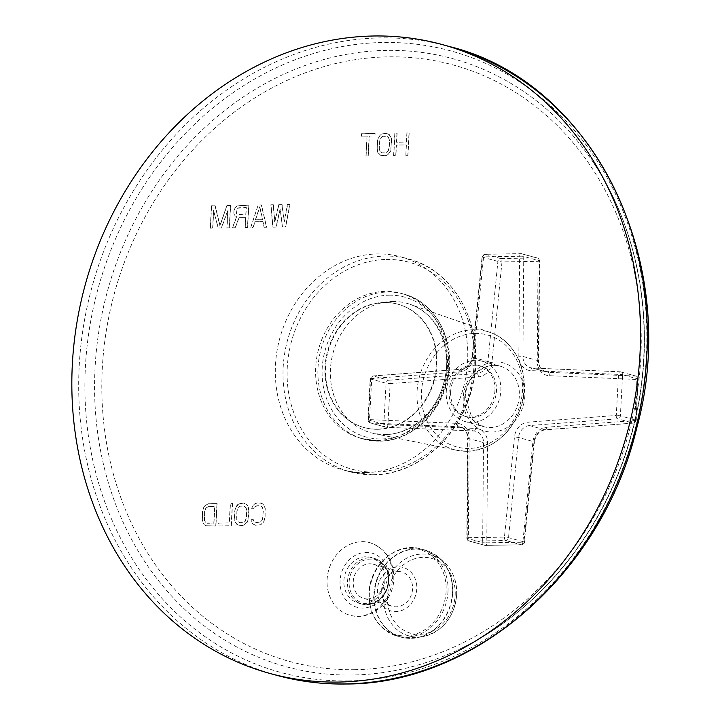 <?xml version="1.0" encoding="UTF-8"?>
<svg xmlns="http://www.w3.org/2000/svg" width="720" height="720" viewBox="0 0 720 720"><rect width="100%" height="100%" fill="white"/><g stroke="black" fill="none" stroke-linecap="round" stroke-linejoin="round"><path stroke-width="0.54" stroke-dasharray="3.6 2.7" d="M251.298 519.714L253.395 519.678L253.674 521.1L256.05 522.486L260.631 521.928L262.512 519.525L263.358 510.471L262.485 507.159L260.109 505.773L256.95 505.827L254.421 507.294L253.989 508.734L251.883 508.77L252.369 506.385L253.872 504.45L257.103 502.974L260.262 502.92L263.34 504.297L265.239 508.068L265.077 517.572L263.79 521.874L260.829 524.781L255.897 525.339L252.819 523.962L251.514 522.081L251.118 519.66L253.224 519.624L253.503 521.046L255.879 522.432L259.029 522.378L261.567 520.911L262.8 517.563L263.187 510.426L262.314 507.114L259.938 505.728L256.779 505.782L254.25 507.249L253.818 508.68L251.712 508.716L252.198 506.331L255.15 503.433L256.932 502.929L261.819 503.316L263.169 504.243L265.068 508.014L264.906 517.527L263.619 521.829L260.658 524.727L255.726 525.294L252.648 523.917L251.343 522.036L251.118 519.66M243.783 503.199L246.861 504.576L248.157 506.448L248.976 510.714L248.589 517.851L247.311 522.153L245.799 524.079L242.568 525.564L239.76 525.609L236.682 524.232L234.783 520.461L234.954 510.957L236.232 506.655L239.193 503.748L243.603 503.154L246.69 504.522L247.986 506.403L248.805 510.669L247.941 520.191L247.14 522.108L244.179 525.006L242.397 525.519L237.861 525.114L235.215 522.306L234.396 518.04L234.774 510.903L236.061 506.61L237.564 504.675L240.804 503.199L243.603 503.154M232.56 503.388L231.345 525.753L218.718 525.96L218.871 523.107L229.392 522.936L230.454 503.424L232.389 503.343L231.174 525.708L218.547 525.915L218.7 523.062L229.221 522.882L230.283 503.379L232.389 503.343M208.71 503.793L217.125 503.649L215.919 526.014L205.767 525.708L203.121 522.9L202.302 518.634L203.166 509.112L205.479 505.269L208.539 503.739L216.954 503.604L215.739 525.96L205.596 525.663L204.246 524.736L202.347 520.965L202.518 511.452L203.796 507.15L205.308 505.224L208.539 503.739M282.465 226.98L280.278 208.953L276.129 227.088L272.961 227.142L271.008 204.831L273.384 204.795L274.833 221.877L278.928 204.696L282.096 204.642L284.337 221.724L287.64 204.552L290.016 204.507L285.633 226.926L282.465 226.98L280.107 208.908L275.958 227.043L272.79 227.097L270.837 204.786L273.213 204.741L274.662 221.832L278.757 204.651L281.925 204.597L284.157 221.67L287.46 204.507L289.836 204.462L285.462 226.881L282.294 226.935M258.336 205.047L261.504 204.993L266.625 227.25L264.249 227.286L262.98 221.607L255.06 221.742L253.17 227.475L250.794 227.52L258.165 205.002L261.333 204.948L266.454 227.205L264.078 227.241L262.809 221.562L254.889 221.688L252.999 227.43L250.623 227.466L258.165 205.002M245.79 217.62L239.058 217.728L235.35 227.772L232.578 227.826L236.736 216.819L235.206 215.892L234.117 214.011L233.901 210.69L235.665 207.333L237.33 205.875L248.832 205.209L247.626 227.565L245.25 227.61L245.619 217.566L238.887 217.683L235.179 227.727L232.407 227.772L236.565 216.774L235.035 215.847L233.946 213.966L233.73 210.636L235.494 207.279L237.159 205.83L248.661 205.155L247.455 227.52L245.079 227.565L245.619 217.566M213.741 210.555L212.787 228.159L210.411 228.195L211.617 205.83L215.181 205.776L220.041 225.657L227.061 205.569L230.625 205.515L229.41 227.88L227.034 227.916L227.988 210.312L221.49 228.006L218.322 228.06L213.561 210.501L212.616 228.114L210.24 228.15L211.446 205.785L215.01 205.722L219.87 225.612L226.89 205.524L230.454 205.47L229.239 227.826L226.863 227.871L227.817 210.267L221.319 227.961L218.151 228.015L213.561 210.501M405.837 155.385L406.404 144.918L396.468 145.089L395.901 155.556L393.777 155.592L394.983 133.227L397.116 133.191L396.621 142.236L406.557 142.065L407.052 133.02L409.176 132.984L407.97 155.349L405.837 155.385L406.233 144.873L396.297 145.044L395.73 155.511L393.606 155.547L394.812 133.182L396.945 133.146L396.45 142.182L406.386 142.02L406.881 132.975L409.005 132.939L407.799 155.304L405.666 155.34M386.469 133.371L389.583 134.748L391.509 138.519L390.861 150.408L390.051 152.325L387.054 155.232L385.254 155.736L380.673 155.34L377.991 152.532L377.154 148.266L378.027 138.744L380.358 134.901L381.834 133.929L386.298 133.326L388.044 133.767L390.726 136.575L391.563 140.841L390.69 150.363L388.359 154.206L385.083 155.691L380.502 155.286L377.811 152.487L377.208 150.588L377.37 141.084L378.666 136.782L381.663 133.875L386.298 133.326M361.629 133.794L375.111 133.56L374.985 135.945L369.306 136.035L368.226 156.024L366.093 156.06L367.182 136.071L361.503 136.17L361.458 133.74L374.94 133.515L374.814 135.891L369.135 135.99L368.055 155.979L365.922 156.015L367.011 136.026L361.332 136.125L361.458 133.74M392.598 578.394A37.62 32.418 -74.6 0 0 369.846 542.673A37.62 32.418 -74.6 0 0 327.114 579.501A37.62 32.418 -74.6 0 0 349.866 615.213A37.62 32.418 -74.6 0 0 392.598 578.394M365.616 472.59A110.349 95.085 105.4 0 1 342.234 469.647A110.349 95.085 105.4 0 1 276.948 351.351A110.349 95.085 105.4 0 1 377.46 253.926A110.349 95.085 105.4 0 1 400.842 256.869A110.349 95.085 105.4 0 1 466.128 375.165A110.349 95.085 105.4 0 1 365.616 472.59M240.651 506.052L238.113 507.519L236.88 510.867L236.745 519.903L237.366 521.325L239.742 522.711L242.55 522.657L245.079 521.19L246.312 517.842L246.699 510.705L246.456 508.806L244.827 506.457L240.651 506.052L239.391 506.601L238.284 507.573L237.051 510.921L236.664 518.058L237.537 521.37L239.913 522.756L244.152 522.207L245.259 521.235L246.483 517.887L246.87 510.75L246.006 507.438L243.621 506.052L240.822 506.097M208.386 506.601L205.848 508.068L204.615 511.416L204.48 520.452L206.1 522.801L207.477 523.251L213.795 523.143L214.695 506.493L208.386 506.601L206.019 508.113L204.786 511.461L204.408 518.598L205.272 521.91L206.28 522.846L213.966 523.188L214.866 506.538L208.557 506.646M255.384 219.78L262.512 219.663L259.65 206.874L255.384 219.78L262.683 219.708L259.821 206.919L255.555 219.825M245.772 214.713L246.159 207.576L237.42 208.197L236.583 209.169L236.034 212.031L237.087 214.389L238.248 214.839L245.943 214.758L246.33 207.621L238.806 207.756L237.591 208.251L236.277 210.645L236.52 213.498L237.258 214.434L245.943 214.758M383.301 136.224L381.861 136.728L379.953 139.14L379.107 148.185L379.998 151.497L382.401 152.883L385.245 152.829L387.801 151.362L389.043 148.014L389.43 140.877L389.178 138.978L387.54 136.629L383.301 136.224L382.032 136.773L380.124 139.185L379.674 141.093L379.287 148.23L380.169 151.542L382.572 152.928L386.856 152.379L388.764 149.967L389.214 148.059L389.601 140.922L388.719 137.61L386.316 136.224L383.472 136.278M385.128 579.879A23.679 20.403 105.4 0 1 358.236 603.054A23.679 20.403 105.4 0 1 343.908 580.572A23.679 20.403 105.4 0 1 370.809 557.406A23.679 20.403 105.4 0 1 385.128 579.879M367.74 598.968A17.757 15.3 105.4 0 1 363.978 598.5A17.757 15.3 105.4 0 1 353.475 579.465A17.757 15.3 105.4 0 1 369.648 563.787A17.757 15.3 105.4 0 1 373.41 564.255A17.757 15.3 105.4 0 1 383.913 583.29A17.757 15.3 105.4 0 1 367.74 598.968M398.07 571.617A17.757 15.3 105.4 0 1 401.832 572.085A17.757 15.3 105.4 0 1 412.335 591.12A17.757 15.3 105.4 0 1 396.162 606.798A17.757 15.3 105.4 0 1 392.4 606.321A17.757 15.3 105.4 0 1 381.897 587.295A17.757 15.3 105.4 0 1 398.07 571.617M416.763 588.879A22.572 19.449 105.4 0 1 395.901 611.568A22.572 19.449 105.4 0 1 377.469 589.536A22.572 19.449 -74.6 0 1 398.322 566.847A22.572 19.449 -74.6 0 1 416.763 588.879M384.147 302.427A63.954 55.107 105.4 0 1 397.701 304.128A63.954 55.107 105.4 0 1 435.537 372.69A63.954 55.107 105.4 0 1 377.289 429.156A63.954 55.107 105.4 0 1 363.735 427.446A63.954 55.107 105.4 0 1 325.899 358.893A63.954 55.107 105.4 0 1 384.147 302.427M377.775 429.291A63.954 55.107 105.4 0 1 364.221 427.581A63.954 55.107 105.4 0 1 326.394 359.028A63.954 55.107 105.4 0 1 384.642 302.562A63.954 55.107 105.4 0 1 398.187 304.263A63.954 55.107 105.4 0 1 436.023 372.825A63.954 55.107 105.4 0 1 377.775 429.291M377.172 440.469A75.24 64.827 -74.6 0 0 445.698 374.04A75.24 64.827 -74.6 0 0 401.184 293.382A75.24 64.827 -74.6 0 0 385.245 291.375A75.24 64.827 -74.6 0 0 316.719 357.804A75.24 64.827 -74.6 0 0 361.224 438.462A75.24 64.827 -74.6 0 0 377.172 440.469M494.946 390.546A26.334 22.689 -74.6 0 0 479.016 365.553A26.334 22.689 -74.6 0 0 449.1 391.32A26.334 22.689 -74.6 0 0 465.03 416.322A26.334 22.689 -74.6 0 0 494.946 390.546M450.621 391.743A26.334 22.689 -74.6 0 0 466.551 416.745A26.334 22.689 -74.6 0 0 496.467 390.969A26.334 22.689 105.4 0 0 480.537 365.967A26.334 22.689 105.4 0 0 450.621 391.743M446.256 391.815A31.347 27.009 105.4 0 1 481.869 361.134A31.347 27.009 105.4 0 1 500.832 390.897A31.347 27.009 -74.6 0 1 465.219 421.578A31.347 27.009 -74.6 0 1 446.256 391.815M537.246 361.332A3.006 0.45 -179.5 0 0 538.785 360.945L539.595 260.937A3.006 0.45 -179.5 0 0 539.217 260.712A3.006 2.592 105.4 0 0 537.39 258.012C538.245 257.913 538.983 258.885 539.595 260.937A3.006 0.45 -179.5 0 1 538.065 261.315L537.246 361.332A15.552 13.401 -74.6 0 0 549.27 375.696L636.921 379.458L634.698 420.507L546.48 427.239A15.552 13.401 -74.6 0 0 532.881 442.035L522.846 542.205L486.783 542.808L487.593 442.8A15.552 13.401 -74.6 0 0 475.569 428.436L387.918 424.674L390.141 383.616L478.368 376.893A15.552 13.401 -74.6 0 0 491.958 362.097L501.993 261.927L538.065 261.315A3.006 1.485 89 0 0 536.751 257.931A3.006 2.592 105.4 0 1 537.39 258.012L521.073 253.647A3.006 1.485 -91 0 0 519.651 256.248L483.579 256.86L473.553 357.021A15.552 13.401 105.4 0 1 459.954 371.817L371.736 378.549L369.513 419.607L457.164 423.369A15.552 13.401 105.4 0 1 469.179 437.724L468.369 537.741L504.441 537.129L514.467 436.968A15.552 13.401 105.4 0 1 528.066 422.172L616.284 415.44L618.516 374.382L622.602 374.742A3.006 2.592 -74.6 0 0 620.28 371.808L532.629 368.046A12.537 10.809 105.4 0 1 530.541 367.722A12.537 10.809 105.4 0 1 522.936 356.463L523.746 256.455A3.006 2.592 -74.6 0 0 521.289 253.674L485.217 254.277A3.006 2.592 -74.6 0 0 482.445 257.148L472.419 357.318A12.537 10.809 105.4 0 1 461.457 369.252L373.23 375.975A3.006 2.592 -74.6 0 0 370.584 378.999L368.361 420.057A3.006 2.592 -74.6 0 0 370.683 422.991L458.334 426.753A12.537 10.809 105.4 0 1 460.422 427.077A12.537 10.809 105.4 0 1 468.027 438.336L467.217 538.344A3.006 2.592 -74.6 0 0 469.683 541.125L505.755 540.522A3.006 2.592 -74.6 0 0 508.518 537.651L518.553 437.481A12.537 10.809 105.4 0 1 529.515 425.547L617.733 418.824A3.006 2.592 -74.6 0 0 620.379 415.8L622.602 374.742L638.064 379.008L635.841 420.057A3.006 2.592 105.4 0 1 633.195 423.081L617.733 418.824A3.006 1.458 85.6 0 1 616.284 415.44L620.379 415.8L636.228 420.264L638.064 379.008A3.006 2.592 105.4 0 0 636.246 376.146L620.109 371.781A3.006 1.494 -87.5 0 1 620.28 371.808L635.742 376.065A3.006 2.592 105.4 0 1 636.246 376.146C637.2 376.092 637.938 377.118 638.451 379.215L636.921 379.458A3.006 1.494 92.5 0 0 635.742 376.065L548.091 372.303L532.629 368.046A3.006 1.494 -87.5 0 0 532.458 368.019L620.109 371.781A3.006 1.494 -87.5 0 0 618.516 374.382L530.856 370.62A15.552 13.401 105.4 0 1 518.841 356.256L519.651 256.248A3.006 0.45 0.5 0 1 523.746 256.455L539.217 260.712L538.398 360.729L522.936 356.463A3.006 0.45 0.5 0 0 518.841 356.256M546.48 427.239A3.006 1.458 -94.4 0 1 545.229 429.831L633.456 423.108A3.006 1.458 -94.4 0 0 634.698 420.507L636.228 420.264L633.456 423.108A3.006 1.458 -94.4 0 1 633.195 423.081L544.977 429.813L529.515 425.547A3.006 1.458 85.6 0 1 528.066 422.172M532.881 442.035L534.402 441.927L524.367 542.097C524.988 542.799 524.007 543.699 521.424 544.806A3.006 1.485 -91 0 0 522.846 542.205L523.98 541.908A3.006 2.592 105.4 0 1 521.217 544.779L505.755 540.522A3.006 1.485 89 0 1 504.441 537.129L508.518 537.651L523.98 541.908L534.015 441.738L518.553 437.481L514.467 436.968M469.179 437.724A3.006 0.45 -179.5 0 0 467.649 438.111L466.83 538.119C467.451 540.171 468.189 541.152 469.044 541.053L485.361 545.418A3.006 1.485 -91 0 1 485.145 545.391A3.006 2.592 105.4 0 1 482.679 542.61A3.006 0.45 0.5 0 0 486.783 542.808A3.006 1.485 -91 0 1 485.361 545.418L521.424 544.806A3.006 1.485 -91 0 1 521.217 544.779L485.145 545.391L469.683 541.125A3.006 1.485 89 0 1 468.369 537.741A3.006 0.45 -179.5 0 0 466.83 538.119A3.006 0.45 -179.5 0 0 467.217 538.344L482.679 542.61L483.498 442.593A12.537 10.809 -74.6 0 0 475.884 431.334A12.537 10.809 -74.6 0 0 473.805 431.01L386.145 427.248A3.006 2.592 105.4 0 1 383.823 424.314L367.983 419.85L370.206 378.792L386.055 383.256A3.006 2.592 105.4 0 1 388.692 380.241L373.23 375.975A3.006 1.458 -94.4 0 0 372.978 375.957L461.196 369.225A3.006 1.458 -94.4 0 1 461.457 369.252L476.919 373.509A12.537 10.809 -74.6 0 0 487.881 361.575L497.907 261.405A3.006 2.592 105.4 0 1 500.679 258.543L485.217 254.277A3.006 1.485 -91 0 0 485.001 254.25L521.073 253.647A3.006 1.485 -91 0 1 521.289 253.674L536.751 257.931L500.679 258.543A3.006 1.485 89 0 1 501.993 261.927L497.907 261.405L482.445 257.148L483.579 256.86A3.006 1.485 -91 0 1 485.001 254.25L482.058 256.959L472.032 357.129L487.881 361.575L491.958 362.097M478.368 376.893A3.006 1.458 85.6 0 0 476.919 373.509L388.692 380.241A3.006 1.458 85.6 0 1 390.141 383.616L386.055 383.256L383.823 424.314L387.918 424.674A3.006 1.494 -87.5 0 1 386.316 427.275A3.006 1.494 -87.5 0 1 386.145 427.248L370.683 422.991A3.006 1.494 92.5 0 1 369.513 419.607L367.983 419.85C368.496 421.947 369.225 422.964 370.188 422.91L386.316 427.275L473.967 431.037A3.006 1.494 -87.5 0 1 473.805 431.01L458.334 426.753A3.006 1.494 92.5 0 1 457.164 423.369M371.736 378.549A3.006 1.458 -94.4 0 1 372.978 375.957L370.206 378.792L371.736 378.549M276.444 675.243A326.043 280.926 105.4 0 1 83.556 325.737A326.043 280.926 105.4 0 1 380.511 37.89A326.043 280.926 105.4 0 1 449.595 46.584M348.579 680.904A322.182 277.605 105.4 0 1 85.419 366.435A322.182 277.605 105.4 0 1 383.157 42.489A322.182 277.605 105.4 0 1 646.308 356.967A322.182 277.605 105.4 0 1 348.579 680.904M352.566 675.009A315.225 271.611 105.4 0 1 95.085 367.326A315.225 271.611 105.4 0 1 386.397 50.382A315.225 271.611 105.4 0 1 594 163.512A315.225 271.611 105.4 0 1 460.35 648.747A315.225 271.611 105.4 0 1 352.566 675.009M354.942 669.672A309.267 266.472 105.4 0 1 102.33 367.803A309.267 266.472 105.4 0 1 388.134 56.844A309.267 266.472 105.4 0 1 640.746 358.722A309.267 266.472 105.4 0 1 354.942 669.672M388.971 579.816A28.089 24.201 -74.6 0 0 366.03 552.402A28.089 24.201 -74.6 0 0 340.065 580.644A28.089 24.201 105.4 0 0 363.015 608.058A28.089 24.201 105.4 0 0 388.971 579.816M388.71 580.869A23.679 20.403 105.4 0 1 361.818 604.044A23.679 20.403 105.4 0 1 347.499 581.562A23.679 20.403 105.4 0 1 374.391 558.387A23.679 20.403 105.4 0 1 388.71 580.869M349.128 581.706A22.473 19.359 105.4 0 1 369.9 559.116A22.473 19.359 105.4 0 1 388.251 581.049A22.473 19.359 105.4 0 1 367.488 603.639A22.473 19.359 105.4 0 1 349.128 581.706M446.112 591.453A44.226 38.106 105.4 0 1 405.243 635.913A44.226 38.106 105.4 0 1 369.126 592.749A44.226 38.106 -74.6 0 1 409.995 548.28A44.226 38.106 -74.6 0 1 446.112 591.453M447.993 591.732A45.144 38.898 -74.6 0 0 420.687 548.874A45.144 38.898 -74.6 0 0 369.405 593.064A45.144 38.898 105.4 0 0 396.711 635.922C378.207 629.298 368.973 614.943 369.009 592.848C369.63 564.966 396.936 541.368 420.687 548.874L425.106 550.089A45.144 38.898 -74.6 0 0 373.824 594.279A45.144 38.898 105.4 0 0 401.13 637.137L396.711 635.922A45.144 38.898 105.4 0 0 447.993 591.732M452.412 592.947A45.144 38.898 105.4 0 1 401.13 637.137L417.177 637.713A45.063 38.826 105.4 0 1 374.238 594.369A45.063 38.826 -74.6 0 1 398.232 553.986A45.063 38.826 -74.6 0 1 439.182 557.82L444.051 562.176A41.904 36.108 -74.6 0 0 405.981 558.612A41.904 36.108 -74.6 0 0 383.661 596.16A41.904 36.108 105.4 0 0 423.594 636.462L417.177 637.713A45.063 38.826 105.4 0 0 452.682 593.046A45.063 38.826 -74.6 0 0 439.182 557.82L425.106 550.089A45.144 38.898 -74.6 0 1 452.412 592.947M456.615 594.936A41.904 36.108 105.4 0 1 423.594 636.462C443.097 630.99 454.149 617.184 456.732 595.053C457.218 581.553 452.988 570.6 444.051 562.176A41.904 36.108 -74.6 0 1 456.615 594.936M455.148 595.305A38.871 33.498 -74.6 0 0 423.396 557.361A38.871 33.498 -74.6 0 0 387.477 596.439A38.871 33.498 105.4 0 0 419.229 634.383A38.871 33.498 105.4 0 0 455.148 595.305M373.32 474.714A110.349 95.085 105.4 0 1 349.938 471.771A110.349 95.085 105.4 0 1 284.652 353.475A110.349 95.085 105.4 0 1 385.164 256.05A110.349 95.085 105.4 0 1 408.546 258.993A110.349 95.085 105.4 0 1 473.832 377.289A110.349 95.085 105.4 0 1 373.32 474.714M386.478 259.434A107.343 92.493 105.4 0 1 474.156 364.212A107.343 92.493 105.4 0 1 374.958 472.14A107.343 92.493 105.4 0 1 287.28 367.362A107.343 92.493 105.4 0 1 386.478 259.434M387.54 292.014A75.24 64.827 105.4 0 1 403.479 294.021A75.24 64.827 105.4 0 1 447.993 374.67A75.24 64.827 105.4 0 1 379.458 441.099A75.24 64.827 105.4 0 1 363.519 439.092A75.24 64.827 105.4 0 1 319.005 358.434A75.24 64.827 105.4 0 1 387.54 292.014M389.25 295.191A72.549 62.505 105.4 0 1 448.497 366.003A72.549 62.505 105.4 0 1 381.456 438.939A72.549 62.505 105.4 0 1 322.2 368.127A72.549 62.505 105.4 0 1 389.25 295.191M392.526 301.509A67.167 57.87 105.4 0 1 410.04 304.317A67.167 57.87 105.4 0 1 446.148 377.253A67.167 57.87 105.4 0 1 385.317 434.592A67.167 57.87 105.4 0 1 374.427 433.602A67.167 57.87 105.4 0 1 331.056 362.772A67.167 57.87 105.4 0 1 392.526 301.509M467.163 451.287A61.344 52.857 105.4 0 1 457.218 450.378A61.344 52.857 105.4 0 1 417.609 385.686A61.344 52.857 105.4 0 1 473.751 329.724A61.344 52.857 105.4 0 1 489.744 332.298A61.344 52.857 105.4 0 1 522.72 398.916A61.344 52.857 105.4 0 1 467.163 451.287M468.909 448.443A58.041 50.004 105.4 0 1 421.497 391.788A58.041 50.004 105.4 0 1 475.137 333.432A58.041 50.004 105.4 0 1 522.54 390.087A58.041 50.004 105.4 0 1 468.909 448.443M464.76 396.918A31.347 27.009 -74.6 0 0 483.723 426.681A31.347 27.009 -74.6 0 0 519.336 395.991A31.347 27.009 -74.6 0 0 500.373 366.228A31.347 27.009 -74.6 0 0 464.76 396.918M463.23 397.512A35.361 30.465 -74.6 0 0 492.111 432.027A35.361 30.465 -74.6 0 0 524.79 396.477A35.361 30.465 -74.6 0 0 495.909 361.962A35.361 30.465 -74.6 0 0 463.23 397.512M549.27 375.696A3.006 1.494 92.5 0 0 548.091 372.303A12.537 10.809 -74.6 0 1 546.003 371.979C538.254 368.082 539.676 365.355 538.785 360.945A3.006 0.45 -179.5 0 0 538.398 360.729A12.537 10.809 -74.6 0 0 546.003 371.979L532.458 368.019A3.006 1.494 -87.5 0 0 530.856 370.62M545.229 429.831A3.006 1.458 -94.4 0 1 544.977 429.813A12.537 10.809 -74.6 0 0 534.015 441.738L534.402 441.927C535.743 434.79 539.352 430.758 545.229 429.831M475.569 428.436A3.006 1.494 -87.5 0 1 473.967 431.037L460.422 427.077C464.832 428.418 467.235 432.09 467.649 438.111A3.006 0.45 -179.5 0 0 468.027 438.336L483.498 442.593A3.006 0.45 0.5 0 0 487.593 442.8M473.553 357.021L472.032 357.129C470.691 364.275 467.082 368.307 461.196 369.225A3.006 1.458 -94.4 0 0 459.954 371.817M594 163.512C645.147 239.922 658.521 347.544 628.983 443.376C602.199 533.781 538.416 611.568 460.35 648.747C540.684 610.614 606.393 528.174 631.512 433.305C657.45 339.714 642.951 236.646 594 163.512M369.846 542.673C385.929 548.514 393.921 560.637 393.822 579.051C393.345 601.947 370.584 621.594 349.866 615.213M358.236 603.054L361.818 604.044C376.839 605.646 385.857 597.951 388.863 580.95C388.863 569.349 384.039 561.825 374.391 558.387L370.809 557.406M373.41 564.255L401.832 572.085M363.978 598.5L392.4 606.321M342.234 469.647L349.938 471.771L373.536 474.741C417.501 474.858 460.656 436.617 472.077 387.837C487.296 332.154 457.389 271.008 408.546 258.993L400.842 256.869M364.221 427.581L363.735 427.446M361.224 438.462L379.746 441.135C409.896 441.198 439.272 415.134 447.048 381.978C457.425 344.088 437.04 302.301 403.479 294.021L401.184 293.382M384.894 434.556C410.049 434.718 436.104 412.605 443.754 383.256C453.744 349.722 437.274 312.876 410.04 304.317L489.744 332.298C515.655 340.677 530.46 373.923 522.054 403.704C512.73 432.963 494.496 448.83 467.343 451.305L457.218 450.378L374.427 433.602L384.894 434.556M465.03 416.322L466.551 416.745M479.016 365.553L480.537 365.967M481.869 361.134L500.373 366.228C484.974 361.107 465.741 377.361 465.273 397.188L472.464 419.535L483.723 426.681L465.219 421.578M398.187 304.263L397.701 304.128"/><path stroke-width="1.08" d="M373.671 36A326.043 280.926 105.4 0 1 442.755 44.694A326.043 280.926 105.4 0 1 635.634 394.2A326.043 280.926 105.4 0 1 338.679 682.056A326.043 280.926 -74.6 0 1 269.595 673.362A326.043 280.926 -74.6 0 1 76.707 323.856A326.043 280.926 -74.6 0 1 373.671 36M276.444 675.243C299.088 681.471 322.263 684.387 345.969 684C475.353 684.351 602.649 571.905 636.714 428.103C682.254 263.241 593.901 81.999 449.595 46.584A326.043 280.926 105.4 0 1 642.483 396.09A326.043 280.926 105.4 0 1 345.528 683.946A326.043 280.926 105.4 0 1 276.444 675.243L269.595 673.362M449.595 46.584L442.755 44.694"/></g></svg>

